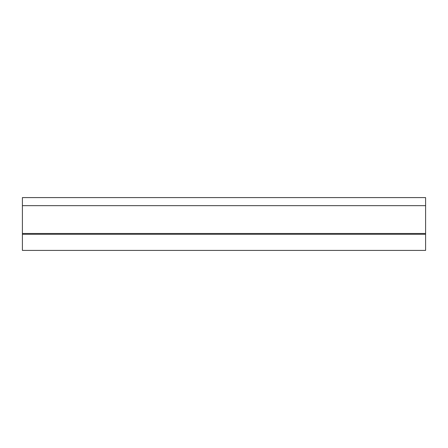 <?xml version="1.0" encoding="UTF-8"?>
<svg xmlns="http://www.w3.org/2000/svg" width="448" height="448" viewBox="0 0 448 448"><rect width="100%" height="100%" fill="white"/><g stroke="black" fill="none" stroke-linecap="round" stroke-linejoin="round"><path stroke-width="0.67" d="M425.6 197.59L22.4 197.59L22.4 205.654L425.6 205.654L22.4 205.654L22.4 233.475L425.6 233.475L425.6 197.59M425.6 233.475L22.4 233.475L22.4 250.41L425.6 250.41L425.6 234.282L22.4 234.282L425.6 234.282L425.6 233.475"/></g></svg>
